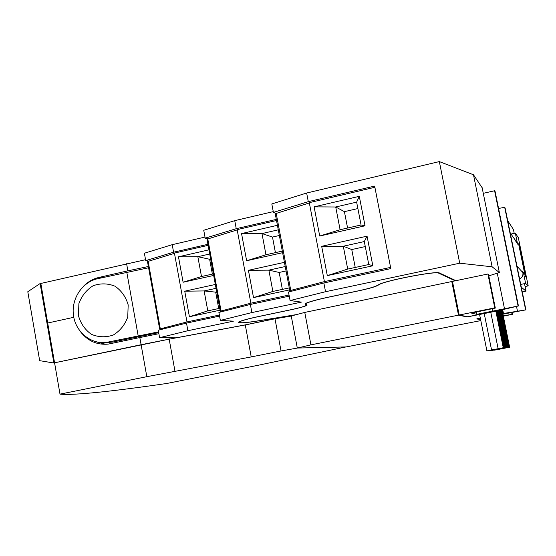 <?xml version="1.0" encoding="UTF-8"?>
<svg xmlns="http://www.w3.org/2000/svg" width="556" height="556" viewBox="0 0 556 556"><rect width="100%" height="100%" fill="white"/><g stroke="black" fill="none" stroke-linecap="round" stroke-linejoin="round"><path stroke-width="0.83" d="M148.528 261.146L145.714 260.625L144.379 253.23L172.221 244.675L204.997 237.071M207.749 238.858L205.199 238.163L203.746 230.274L234.743 220.649L273.267 211.621M275.651 213.323L273.413 212.399L271.815 203.948L306.641 193.022L439.337 161.587L473.483 174.772L482.149 187.768M507.711 220.697L513.417 229.461L514.217 233.353M522.251 291.907L526.032 291.135L521.285 287.181M452.57 281.892L451.785 281.538L304.771 312.416L291.247 315.982L275.095 318.699L244.821 324.968L176.03 337.833L159.6 337.687L187.886 330.716L233.402 321.153L220.357 320.402L251.882 312.576L301.394 302.123L290.086 300.56L325.538 291.712L459.722 263.203L492.123 266.804L499.357 272.537L488.807 275.859M296.077 314.71L261.028 320.458C245.092 323.036 237.648 323.557 238.691 322.035C240.984 320.701 247.802 318.817 259.145 316.392L290.211 309.873C298.94 308.01 304.306 306.516 306.3 305.397L305.202 303.673C308.024 302.054 315.912 299.844 328.874 297.05L358.272 290.851C367.683 288.828 373.799 287.132 376.634 285.763L378.719 284.637C384.919 280.606 436.96 270.605 439.4 272.975L455.92 280.676M524.503 283.657L526.032 291.135M290.086 300.56L288.467 292.011L323.863 282.976L390.819 268.604L374.647 186.079L308.295 201.654L306.641 193.022M187.886 330.716L186.503 323.105L158.251 330.215L159.6 337.687M186.503 323.105L219.564 316.093M251.882 312.576L250.367 304.445L218.89 312.423L220.357 320.402M250.367 304.445L289.252 296.153M323.863 282.976L325.538 291.712M439.337 161.587L459.722 263.203M145.714 260.625L173.59 252.209L207.93 244.306M172.221 244.675L173.59 252.209M205.199 238.163L236.244 228.697L276.304 219.391M234.743 220.649L236.244 228.697M273.413 212.399L308.295 201.654M473.483 174.772L492.123 266.804M219.37 315.05L186.969 321.931L159.641 329.027L147.493 261.654M162.401 329.173L159.641 329.027M174.473 253.334L147.472 261.556M213.671 275.449L183.112 282.24L178.476 256.803L208.945 249.839M220.079 310.192L189.408 316.739L184.745 291.191L215.332 284.464M208.118 245.349L174.424 253.091L186.969 321.931M178.476 256.803L197.846 256.698L209.716 253.995M210.648 259.04L209.633 259.27L197.846 256.698L201.494 276.534L183.112 282.24M213.386 273.893L201.494 276.534M184.745 291.191L204.135 290.934L216.048 288.328M216.77 292.254L204.135 290.934L207.798 310.867L189.408 316.739M219.731 308.309L207.798 310.867M209.633 259.27L212.371 274.115M215.756 292.47L218.716 308.531M289.037 295.034L250.867 303.187L220.266 311.193L207.006 239.323M222.678 311.464L220.266 311.193M237.203 229.906L206.985 239.205M282.608 252.695L246.635 260.75L241.554 233.583L277.423 225.298M289.641 289.864L253.515 297.62L248.421 270.32L284.436 262.342M276.52 220.496L237.148 229.635L250.867 303.187M241.554 233.583L261.987 233.569L278.285 229.83M279.355 235.494L272.489 237.065L261.987 233.569L265.97 254.759L246.635 260.75M282.309 251.097L265.97 254.759M248.421 270.32L268.868 270.14L285.228 266.532M286.062 270.946L279.168 272.461L268.868 270.14L272.871 291.434L253.515 297.62M289.273 287.904L272.871 291.434M272.489 237.065L275.428 252.639M279.168 272.461L282.365 289.391M374.883 187.275L309.289 202.655L324.412 281.614L390.583 267.394L374.883 187.275M309.344 202.954L275.234 213.733M291.796 291.163L289.808 290.732L275.206 213.58M276.151 213.143L290.774 290.406L324.412 281.614M319.714 236.029L314.119 206.867L359.294 196.331L365.035 225.792L319.714 236.029L340.105 229.725L335.713 206.985L356.632 202.134L359.294 196.331M327.303 275.623L321.681 246.308L367.057 236.168L372.833 265.782L327.303 275.623L347.715 269.083L343.295 246.232L364.305 241.561L367.057 236.168M290.774 290.406L289.808 290.732M314.119 206.867L335.713 206.985L344.414 211.655L357.876 208.556M365.035 225.792L361.073 224.978L340.105 229.725M361.073 224.978L356.632 202.134M321.681 246.308L343.295 246.232L351.76 249.547L365.278 246.558M372.833 265.782L368.774 264.524L347.715 269.083M368.774 264.524L364.305 241.561M344.414 211.655L347.59 228.03M351.76 249.547L355.228 267.457M455.232 280.822L438.628 273.142C436.168 270.8 384.46 280.794 379.095 284.644L377.524 285.555C374.737 286.972 368.371 288.752 358.425 290.885L329.048 297.085C316.385 299.809 308.677 301.971 305.925 303.548L307.009 305.272C304.945 306.432 299.413 307.968 290.399 309.894L259.346 316.413C248.268 318.783 241.61 320.617 239.372 321.917C238.343 323.404 245.613 322.897 261.181 320.381L296.55 314.585M514.091 238.441L517.594 244.147L515.336 233.11L518.331 237.669L528.2 285.881L525.628 283.428L523.363 272.329L522.668 271.571L522.876 272.586C523.259 275.422 522.167 277.541 519.603 278.945M525.086 286.514L528.2 285.881M521.5 284.269L525.628 283.428M522.848 272.433L523.363 272.329M511.228 234L515.336 233.11M518.581 243.799L525.232 276.29L526.032 277.145L519.471 245.078L518.581 243.799M519.471 245.078L518.873 245.203M39.671 360.67L27.8 291.733L40.122 283.539L53.876 362.908L54.627 363.131L39.671 360.67M158.55 331.862L106.245 342.44C90.579 344.338 75.553 331.786 73.448 315.315C71.147 298.878 82.191 282.045 97.592 278.723L148.598 267.763M104.507 342.586L112.59 342.086L158.689 332.648M128.179 304.931L127.748 317.017C124.919 324.836 120.11 330.834 113.313 335.011C105.869 337.561 98.558 337.325 91.365 334.302C84.971 329.729 80.662 323.502 78.452 315.627L78.882 303.673C81.656 295.931 86.402 289.961 93.109 285.749C100.497 283.122 107.801 283.282 115.043 286.222C121.528 290.746 125.906 296.987 128.179 304.931M40.949 284.109L40.129 283.532M80.891 332.231C88.098 341.148 97.217 345.102 108.246 344.108L139.82 337.555L141.106 344.713L54.571 362.804L169.17 339.167L141.106 344.713L146.826 376.69L59.999 394.128L47.684 323.029L73.774 317.302L47.684 323.029L40.831 283.463L145.547 259.694M245.265 324.878L169.17 339.167L245.279 324.94L274.984 318.783L245.279 324.94L251.222 356.91L146.826 376.69M291.254 316.044L274.984 318.783L291.254 316.044M59.999 394.128C74.205 395.629 116.044 390.854 167.071 383.425L258.464 365.202L345.922 346.944L297.557 348.035L281.03 350.954L274.977 318.727M281.03 350.954L251.222 356.91M139.82 337.555L158.884 333.704M96.299 341.822L105.286 344.185M83.803 285.993C88.126 281.649 93.165 278.792 98.926 277.437L127.88 270.835L126.615 263.739M148.369 266.505L127.88 270.835M480.592 319.464L477.02 318.72L480.308 318.067M503.326 316.142L512.389 314.342L503.243 315.738M502.812 313.605L525.913 309.859L502.923 314.175M494.757 307.878L459.187 315.009L467.867 316.816L496.473 311.103L518.428 305.946L476.645 314.355L471.349 313.049L495.32 308.087L494.757 307.878L487.911 274.004L452.473 281.399L459.187 315.009M525.913 309.859L505.119 208.013L504.695 207.319L498.565 208.465M488.529 274.497L487.911 274.004M512.389 314.342L512.027 312.597M525.601 309.692L504.695 207.319M503.458 313.466L502.631 309.365M518.428 305.946L495.132 191.625L494.597 190.75L483.282 193.321M518.025 305.737L494.597 190.75M497.356 273.615L504.424 308.455M476.186 312.076L476.645 314.355M492.352 308.962L492.79 311.131M480.641 319.714L476.77 318.915L480.301 318.046M291.247 315.982L297.3 348.042L346.096 346.944L480.815 320.603M304.771 312.416L310.936 344.866L297.3 348.042M451.785 281.538L458.498 315.148L310.936 344.866M478.931 314.606L466.811 316.864L458.498 315.148M479.654 314.814L478.931 314.633M507.155 347.688L496.272 349.759L507.155 347.688M505.473 347.98L497.87 349.425M506.057 347.771L495.035 349.87L506.057 347.771M504.417 348.056L496.598 349.55M504.938 347.861L493.763 349.988L504.938 347.861M503.326 348.139L495.292 349.668M503.778 347.952L492.449 350.106L503.778 347.952M502.207 348.223L493.943 349.793M502.589 348.042L491.108 350.224L502.589 348.042M501.046 348.306L492.56 349.926M501.366 348.139L489.718 350.349L501.366 348.139M499.858 348.397L491.143 350.058M486.903 350.857L492.929 349.821L488.335 350.725L494.263 349.703L489.732 350.593L495.556 349.585L491.087 350.468L496.821 349.474L492.401 350.343L498.044 349.37L494.506 350.141L509.63 347.257L499.392 348.584L503.256 347.729L486.903 350.857L479.585 314.46M498.113 348.688L490.733 312.118M484.2 313.417L491.56 349.946M495.869 311.207L503.256 347.729M504.049 347.674L496.633 311.019M497.015 310.873L504.459 347.646M505.23 347.583L497.752 310.63M498.127 310.519L505.626 347.556M506.377 347.5L498.85 310.317M499.218 310.22L506.759 347.472M507.489 347.417L499.92 310.033M500.282 309.942L507.864 347.389M508.573 347.333L500.963 309.768M501.317 309.685L508.942 347.305M509.63 347.257L501.985 309.525M482.094 187.49L499.357 272.537M148.125 261.264L160.309 328.805M207.763 238.851L221.059 310.922M438.552 272.781L438.628 273.142M510.2 232.901L516.635 242.069M522.876 272.586L517.004 266.22M112.59 342.086L108.795 342.03M138.18 335.914L126.796 272.238M174.973 371.227L168.92 337.77M101.72 277.805L98.926 277.437M495.32 308.087L488.515 274.421M512.013 314.203L511.701 312.653M517.49 311.221L516.496 306.356M307.009 305.272L306.877 304.598M110.06 342.496L106.245 342.44"/></g></svg>
